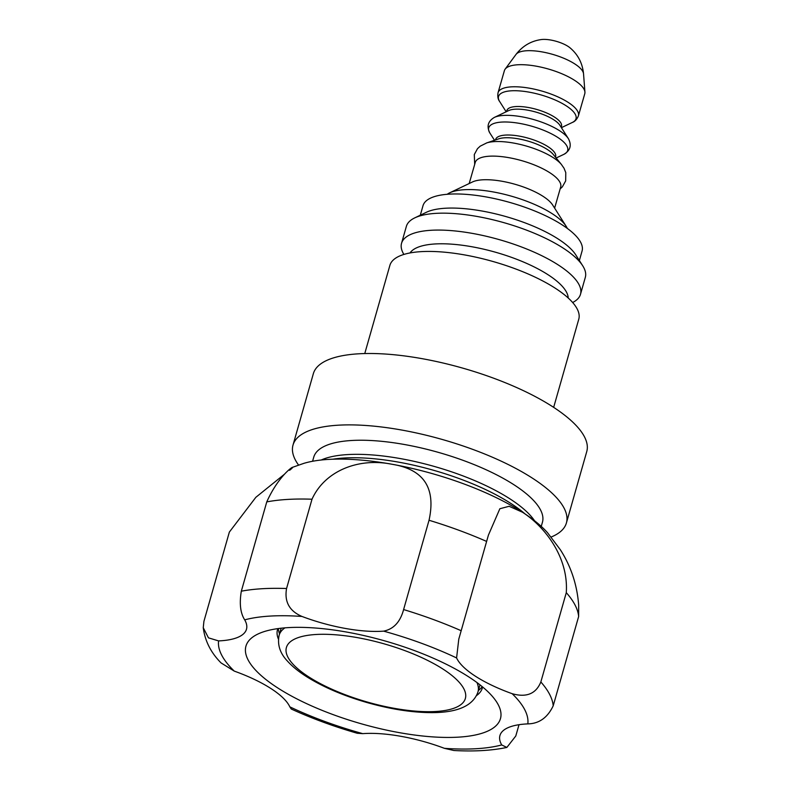 <?xml version="1.0" encoding="UTF-8"?>
<svg xmlns="http://www.w3.org/2000/svg" width="790" height="790" viewBox="0 0 790 790"><rect width="100%" height="100%" fill="white"/><g stroke="black" fill="none" stroke-linecap="round" stroke-linejoin="round"><path stroke-width="1.19" d="M498.046 92.726L504.395 70.646A41.811 13.707 16 0 1 505.146 69.135A41.811 13.707 16 0 1 533.062 65.659A41.811 13.707 16 0 1 572.869 79.267A41.811 13.707 16 0 1 584.926 92.075A41.811 13.707 16 0 1 584.768 93.763L578.408 115.844C576.947 119.339 574.923 121.541 572.325 122.46A40.3 13.213 16 0 0 564.534 104.774A40.3 13.213 16 0 0 509.52 90.949A40.3 13.213 16 0 0 499.685 101.564C497.976 99.402 497.424 96.459 498.046 92.726A41.811 13.707 16 0 1 509.432 87.009A41.811 13.707 16 0 1 566.519 101.357A41.811 13.707 16 0 1 578.408 115.844M583.543 73.875A35.402 11.613 16 0 0 573.333 63.022A35.402 11.613 16 0 0 525.004 50.876A35.402 11.613 16 0 0 515.998 54.441C522.595 45.929 531.048 40.971 541.367 39.549A18.693 6.132 16 0 1 541.772 39.5A18.693 6.132 16 0 1 567.289 45.909A18.693 6.132 16 0 1 569.965 47.775C577.964 54.48 582.487 63.18 583.543 73.875L584.926 92.075M447.199 194.291A64.612 21.182 16 0 1 449.717 192.809A64.612 21.182 16 0 1 549.623 212.095A64.612 21.182 16 0 1 566.173 226.315A64.612 21.182 16 0 1 567.319 228.409M449.717 192.809L472.509 181.947A44.447 14.575 16 0 1 541.249 195.209A44.447 14.575 16 0 1 552.635 204.985L566.173 226.315M469.181 183.537L475.244 162.454A44.447 14.575 16 0 1 487.361 156.371A44.447 14.575 16 0 1 548.033 171.618A44.447 14.575 16 0 1 560.683 187.023L554.62 208.106M486.413 143.01A43.233 14.171 16 0 1 486.798 142.881A43.233 14.171 16 0 1 492.545 141.766A43.233 14.171 16 0 1 551.558 156.608A43.233 14.171 16 0 1 561.285 164.31A43.233 14.171 16 0 1 561.552 164.626M482.562 686.925A106.472 34.661 15.9 0 1 482.305 688.06A106.472 34.661 15.9 0 1 476.548 695.565M468.529 676.754A132.315 43.075 15.9 0 1 496.742 702.162A132.315 43.075 15.9 0 1 433.799 736.961A132.315 43.075 15.9 0 1 277.882 688.031A132.315 43.075 15.9 0 1 257.797 634.094A132.315 43.075 15.9 0 1 468.529 676.754M278.435 639.13A106.472 34.661 15.9 0 1 277.497 629.719A106.472 34.661 15.9 0 1 277.873 628.613M482.157 686.589A106.472 34.661 15.9 0 1 478.385 690.5M279.541 633.856A106.472 34.661 15.9 0 1 278.396 628.544M332.926 459.197A121.986 39.717 15.9 0 1 510.617 503.289A121.986 39.717 15.9 0 1 525.054 513.925M292.27 467.404L303.874 463.345A142.141 46.274 15.9 0 1 391.978 464.253A142.141 46.274 15.9 0 1 522.368 512.167A142.141 46.274 15.9 0 1 547.559 532.756L560.406 549.83C571.032 566.45 577.115 584.876 578.675 605.14L578.645 616.506L553.207 705.806A180.9 58.895 -164.1 0 0 540.844 681.968C535.976 693.837 526.417 697.748 512.147 693.689A82.703 26.929 15.9 0 1 456.59 657.952L458.783 639.13L488.408 535.146L499.853 508.74L509.115 506.291L522.368 512.167C543.984 525.913 568.761 556.634 566.282 592.658L540.844 681.968M289.575 470.317C300.24 461.883 280.736 470.662 266.763 501.897L241.325 591.197C239.261 603.57 240.387 613.129 244.703 619.854A82.703 26.929 15.9 0 1 246.48 629.255A82.703 26.929 15.9 0 1 218.603 640.907L208.461 637.846L203.247 627.704L203.909 621.384L229.357 532.075L255.851 497.305L284.459 474.217M203.247 627.704C204.966 640.967 210.91 652.708 221.072 662.929L234.265 671.105A82.703 26.929 15.9 0 1 289.821 706.843L291.283 709.035C311.803 718.416 333.795 726.494 357.278 733.268L362.768 733.643A82.703 26.929 15.9 0 1 444.415 748.327L453.885 750.5C474.01 751.626 491.666 750.609 506.854 747.439L501.709 744.94A82.703 26.929 15.9 0 1 499.932 735.53A82.703 26.929 15.9 0 1 527.809 723.887C539.106 723.68 547.569 717.646 553.207 705.806M383.634 631.141A82.703 26.929 15.9 0 1 301.987 616.457C289.407 611.075 284.262 601.763 286.563 588.52L312.001 499.221C324.69 471.077 358.166 457.39 391.978 464.253C423.746 469.29 436.1 487.953 429.039 520.264L403.601 609.564C400.313 621.918 393.657 629.107 383.634 631.141A160.232 52.17 15.9 0 1 456.59 657.952M519.01 724.707L515.791 735.984L506.854 747.439M566.282 592.658A180.9 58.895 15.9 0 1 578.645 616.506M266.763 501.897A180.9 58.895 15.9 0 1 312.001 499.221M429.039 520.264A180.9 58.895 15.9 0 1 486.64 541.436M420.3 215.206L423.006 205.706A82.703 26.929 15.9 0 1 452.058 194.014A82.703 26.929 15.9 0 1 540.093 213.241A82.703 26.929 15.9 0 1 582.072 251.023L579.366 260.522M403.878 254.429A93.032 30.287 15.9 0 1 401.547 243.29L406.366 226.375A93.032 30.287 15.9 0 1 414.701 217.902L426.393 212.273A82.703 26.929 15.9 0 1 448.039 208.116A82.703 26.929 15.9 0 1 575.732 254.815L582.704 265.766A93.032 30.287 15.9 0 1 585.321 277.349L580.502 294.275A93.032 30.287 15.9 0 1 572.651 302.511M414.701 217.902A93.032 30.287 15.9 0 1 439.052 213.221A93.032 30.287 15.9 0 1 582.704 265.766M401.547 243.29A93.032 30.287 15.9 0 1 434.224 230.137A93.032 30.287 15.9 0 1 533.28 251.773A93.032 30.287 15.9 0 1 580.502 294.275M410.02 252.948A82.703 26.929 15.9 0 1 437.858 243.833A82.703 26.929 15.9 0 1 522.17 261.47A82.703 26.929 15.9 0 1 568.217 298.018M364.763 353.555L389.885 265.381A98.207 31.975 15.9 0 1 424.378 251.497A98.207 31.975 15.9 0 1 528.935 274.328A98.207 31.975 15.9 0 1 578.774 319.19L553.662 407.363M298.551 465.053A142.141 46.274 15.9 0 1 293.011 445.076L313.344 373.69A142.141 46.274 15.9 0 1 363.272 353.594A142.141 46.274 15.9 0 1 514.606 386.646A142.141 46.274 15.9 0 1 586.753 451.574L566.41 522.96A142.141 46.274 15.9 0 1 551.173 537.022M293.011 445.076A142.141 46.274 15.9 0 1 342.939 424.981A142.141 46.274 15.9 0 1 494.264 458.032A142.141 46.274 15.9 0 1 566.41 522.96M312.583 461.261L313.768 457.124A118.875 38.7 15.9 0 1 355.52 440.316A118.875 38.7 15.9 0 1 482.088 467.957A118.875 38.7 15.9 0 1 542.434 522.259L541.249 526.397M494.372 117.404L508.691 110.58A28.41 9.312 16 0 1 513.846 109.306A28.41 9.312 16 0 1 552.625 119.063A28.41 9.312 16 0 1 559.903 125.314L568.415 138.704C571.851 145.311 570.341 150.525 563.872 154.346A41.07 13.47 16 0 0 555.972 136.315A41.07 13.47 16 0 0 499.912 122.223A41.07 13.47 16 0 0 489.899 133.066C486.462 126.42 487.953 121.196 494.372 117.404A41.08 13.47 16 0 1 501.818 115.577A41.08 13.47 16 0 1 557.888 129.669A41.08 13.47 16 0 1 568.415 138.704M506.745 111.509A28.41 9.312 16 0 1 514.606 106.66A28.41 9.312 16 0 1 553.395 116.406A28.41 9.312 16 0 1 561.068 127.131M486.541 142.97L498.776 138.823A31.373 10.29 16 0 1 503.23 137.914A31.373 10.29 16 0 1 546.048 148.678A31.373 10.29 16 0 1 553.306 154.504L561.463 164.518M495.528 139.919A31.215 10.24 16 0 1 504.139 135.189A31.215 10.24 16 0 1 546.749 145.903A31.215 10.24 16 0 1 555.469 157.161M234.265 671.105A160.232 52.17 15.9 0 1 218.603 640.907M362.768 733.643A160.232 52.17 15.9 0 1 289.821 706.843M501.709 744.94A160.232 52.17 15.9 0 1 444.415 748.327M512.147 693.689A160.232 52.17 15.9 0 1 527.809 723.887M244.703 619.854A160.232 52.17 15.9 0 1 301.987 616.457M286.563 588.52A180.9 58.895 -164.1 0 0 241.325 591.197M461.202 630.736A180.9 58.895 -164.1 0 0 403.601 609.564M342.307 635.427A93.032 30.287 15.9 0 1 459.237 682.323A93.032 30.287 15.9 0 1 409.457 710.556A93.032 30.287 15.9 0 1 292.527 663.659A93.032 30.287 15.9 0 1 342.307 635.427M284.923 627.852A103.372 33.654 -164.1 0 0 279.137 635.269C277.211 644.689 279.996 653.31 287.501 661.151C292.359 666.533 298.748 671.717 306.648 676.704C323.071 686.974 342.939 695.516 366.264 702.33C390.151 709.163 412.074 712.6 432.012 712.639C457.894 712.55 473.21 705.648 477.98 691.912A103.372 33.654 -164.1 0 0 476.972 682.56M534.573 520.788A118.875 38.7 -164.1 0 0 351.51 454.408A118.875 38.7 -164.1 0 0 321.214 460.007M561.404 127.674L572.325 122.46M506.173 111.785L499.685 101.564M515.998 54.441L505.146 69.135M561.285 164.31L564.02 168.221L565.778 172.615L565.68 180.88L562.362 186.845L560.13 188.938M474.691 164.369L474.286 154.564L477.476 148.698L480.182 146.18L486.798 142.881M556.15 158L563.872 154.346M494.5 140.264L489.899 133.066M488.408 535.146L488.013 536.519M281.151 628.208L279.137 635.269M479.994 684.851L477.98 691.912"/></g></svg>

